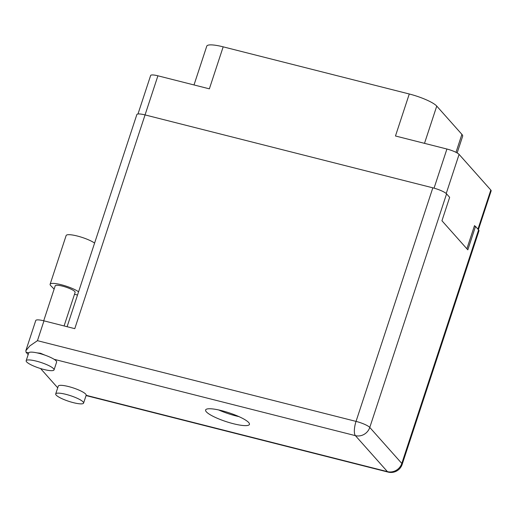 <?xml version="1.0" encoding="UTF-8"?>
<svg xmlns="http://www.w3.org/2000/svg" width="517" height="517" viewBox="0 0 517 517"><rect width="100%" height="100%" fill="white"/><g stroke="black" fill="none" stroke-linecap="round" stroke-linejoin="round"><path stroke-width="0.78" d="M475.149 226.323L474.509 225.606L466.883 248.787M477.96 229.16L490.82 190.056L459.09 154.389L446.216 193.532M434.054 188.149L446.921 149.025L395.466 135.99L409.277 93.991L223.176 46.84L209.366 88.84L157.911 75.805L74.778 328.657L43.971 320.85L37.45 340.677L29.831 345.899L25.85 350.655L26.024 352.193L28.17 354.604M194.011 84.95L206.768 46.142A23.491 4.724 18.2 0 1 223.176 46.84M409.277 93.991A23.491 4.724 18.2 0 1 436.749 106.095L461.901 134.362A23.491 4.724 18.2 0 1 462.644 136.236L457.151 152.954M137.987 113.986L150.641 75.495A10.405 2.094 18.2 0 1 157.911 75.805M490.82 190.056A10.405 2.094 18.2 0 1 491.15 190.883L478.399 229.658M446.921 149.025A10.405 2.094 18.2 0 1 459.09 154.389M44.895 355.127L40.462 353.24L37.024 352.885M36.416 361.15A14.683 2.953 -161.8 0 0 26.16 360.717A14.683 2.953 -161.8 0 0 43.803 369.455A14.683 2.953 -161.8 0 0 54.052 369.888A14.683 2.953 -161.8 0 0 36.416 361.15M54.052 369.888L56.624 362.081A14.683 2.953 -161.8 0 0 54.123 359.309A14.683 2.953 -161.8 0 0 38.982 353.344A14.683 2.953 -161.8 0 0 28.739 352.878A14.683 2.953 -161.8 0 0 28.732 352.911L26.16 360.717M65.956 394.355A14.683 2.953 -161.8 0 0 55.7 393.915A14.683 2.953 -161.8 0 0 73.336 402.653A14.683 2.953 -161.8 0 0 83.592 403.086A14.683 2.953 -161.8 0 0 65.956 394.355M37.45 340.677L356.039 421.394L432.832 187.826A11.742 2.359 18.2 0 1 446.572 193.875L369.778 427.443L401.806 463.445A11.742 10.87 138.3 0 1 387.427 471.64L86.152 395.311A14.683 2.953 -161.8 0 0 86.158 395.285A14.683 2.953 -161.8 0 0 68.522 386.548A14.683 2.953 -161.8 0 0 58.266 386.115L55.7 393.915M233.322 423.707A23.071 4.64 -161.8 0 0 249.44 424.392A23.071 4.64 -161.8 0 0 221.722 410.666A23.071 4.64 -161.8 0 0 205.611 409.981A23.071 4.64 -161.8 0 0 233.322 423.707M238.977 416.624A23.071 4.64 18.2 0 1 235.894 415.901A23.071 4.64 18.2 0 1 218.633 409.936M43.706 320.786L55.196 285.836A10.489 2.107 18.2 0 1 62.525 286.147A10.489 2.107 18.2 0 1 75.12 292.389L64.089 325.943M57.71 387.808L40.572 368.543M25.85 350.655L35.763 320.501A11.742 2.359 18.2 0 1 43.971 320.85M432.832 187.826L145.051 114.916A11.742 2.359 18.2 0 0 136.85 114.567L67.1 326.712M474.341 226.116L475.517 226.414L467.814 249.834L441.951 220.759L449.648 197.339L446.572 193.875M86.068 395.57L388.138 472.099A11.742 11.742 0 0 0 402.174 464.382A11.742 2.359 -161.8 0 0 401.806 463.445L478.6 229.878L475.517 226.414M478.6 229.878A11.742 2.359 18.2 0 1 478.968 230.815L402.174 464.382M54.123 289.106L50.627 285.52A15.937 3.205 18.2 0 1 50.123 284.253L66.137 235.539A15.937 3.205 18.2 0 1 78.009 236.204A15.937 3.205 18.2 0 1 94.598 243.087M50.123 284.253A15.937 3.205 18.2 0 1 61.995 284.912A15.937 3.205 18.2 0 1 78.578 291.795M77.518 295.033L74.5 294.27M436.749 106.095L424.502 143.345M455.994 152.328L461.901 134.362M388.138 472.099A11.742 3.768 -75.8 0 1 387.427 471.64L355.399 435.644L54.123 359.309M28.739 352.878L26.024 352.193M356.039 421.394A11.742 3.768 104.2 0 0 355.399 435.644A11.742 10.87 138.3 0 0 369.778 427.443A11.742 2.359 -161.8 0 0 356.039 421.394M83.592 403.086L86.158 395.285"/></g></svg>
